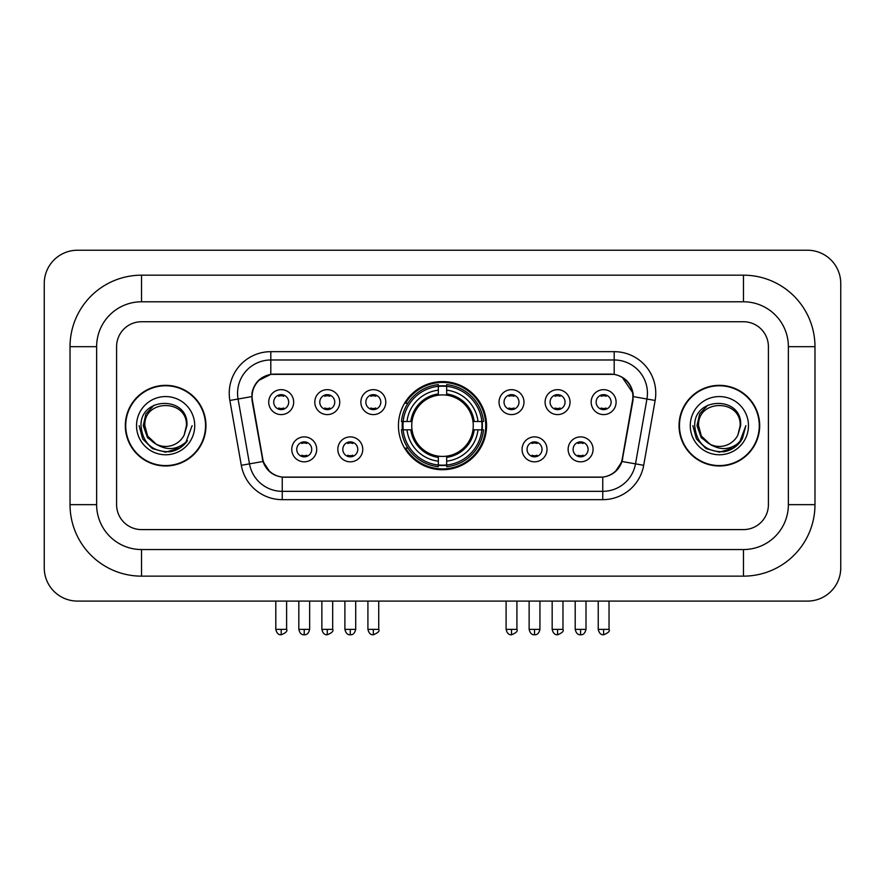 <?xml version="1.0" encoding="UTF-8"?>
<svg xmlns="http://www.w3.org/2000/svg" width="885" height="885" viewBox="0 0 885 885"><rect width="100%" height="100%" fill="white"/><g stroke="black" fill="none" stroke-linecap="round" stroke-linejoin="round"><path stroke-width="1.33" d="M398.438 425.663A44.062 44.062 0 0 0 442.5 469.725A44.062 44.062 0 0 0 486.562 425.663A44.062 44.062 0 0 0 442.5 381.601A44.062 44.062 0 0 0 398.438 425.663M362.762 449.359A12.467 12.467 0 0 1 350.294 461.826A12.467 12.467 0 0 1 337.827 449.359A12.467 12.467 0 0 1 350.294 436.891A12.467 12.467 0 0 1 362.762 449.359M342.816 449.359A7.478 7.478 0 0 0 350.294 456.837A7.478 7.478 0 0 0 357.783 449.359A7.478 7.478 0 0 0 350.294 441.88A7.478 7.478 0 0 0 342.816 449.359M547.007 449.359A12.467 12.467 0 0 1 534.54 461.826A12.467 12.467 0 0 1 522.062 449.359A12.467 12.467 0 0 1 534.54 436.891A12.467 12.467 0 0 1 547.007 449.359M527.051 449.359A7.478 7.478 0 0 0 534.54 456.837A7.478 7.478 0 0 0 542.018 449.359A7.478 7.478 0 0 0 534.54 441.88A7.478 7.478 0 0 0 527.051 449.359M593.072 449.359A12.467 12.467 0 0 1 580.604 461.826A12.467 12.467 0 0 1 568.126 449.359A12.467 12.467 0 0 1 580.604 436.891A12.467 12.467 0 0 1 593.072 449.359M573.115 449.359A7.478 7.478 0 0 0 580.604 456.837A7.478 7.478 0 0 0 588.082 449.359A7.478 7.478 0 0 0 580.604 441.88A7.478 7.478 0 0 0 573.115 449.359M316.708 449.359A12.467 12.467 0 0 1 304.23 461.826A12.467 12.467 0 0 1 291.762 449.359A12.467 12.467 0 0 1 304.23 436.891A12.467 12.467 0 0 1 316.708 449.359M296.752 449.359A7.478 7.478 0 0 0 304.23 456.837A7.478 7.478 0 0 0 311.719 449.359A7.478 7.478 0 0 0 304.23 441.88A7.478 7.478 0 0 0 296.752 449.359M339.74 402.133A12.467 12.467 0 0 1 327.262 414.6A12.467 12.467 0 0 1 314.794 402.133A12.467 12.467 0 0 1 327.262 389.666A12.467 12.467 0 0 1 339.74 402.133M319.784 402.133A7.478 7.478 0 0 0 327.262 409.622A7.478 7.478 0 0 0 334.751 402.133A7.478 7.478 0 0 0 327.262 394.655A7.478 7.478 0 0 0 319.784 402.133M385.794 402.133A12.467 12.467 0 0 1 373.326 414.6A12.467 12.467 0 0 1 360.859 402.133A12.467 12.467 0 0 1 373.326 389.666A12.467 12.467 0 0 1 385.794 402.133M365.848 402.133A7.478 7.478 0 0 0 373.326 409.622A7.478 7.478 0 0 0 380.804 402.133A7.478 7.478 0 0 0 373.326 394.655A7.478 7.478 0 0 0 365.848 402.133M523.975 402.133A12.467 12.467 0 0 1 511.508 414.6A12.467 12.467 0 0 1 499.04 402.133A12.467 12.467 0 0 1 511.508 389.666A12.467 12.467 0 0 1 523.975 402.133M504.03 402.133A7.478 7.478 0 0 0 511.508 409.622A7.478 7.478 0 0 0 518.986 402.133A7.478 7.478 0 0 0 511.508 394.655A7.478 7.478 0 0 0 504.03 402.133M570.04 402.133A12.467 12.467 0 0 1 557.572 414.6A12.467 12.467 0 0 1 545.094 402.133A12.467 12.467 0 0 1 557.572 389.666A12.467 12.467 0 0 1 570.04 402.133M550.083 402.133A7.478 7.478 0 0 0 557.572 409.622A7.478 7.478 0 0 0 565.05 402.133A7.478 7.478 0 0 0 557.572 394.655A7.478 7.478 0 0 0 550.083 402.133M616.104 402.133A12.467 12.467 0 0 1 603.625 414.6A12.467 12.467 0 0 1 591.158 402.133A12.467 12.467 0 0 1 603.625 389.666A12.467 12.467 0 0 1 616.104 402.133M596.147 402.133A7.478 7.478 0 0 0 603.625 409.622A7.478 7.478 0 0 0 611.115 402.133A7.478 7.478 0 0 0 603.625 394.655A7.478 7.478 0 0 0 596.147 402.133M293.676 402.133A12.467 12.467 0 0 1 281.209 414.6A12.467 12.467 0 0 1 268.73 402.133A12.467 12.467 0 0 1 281.209 389.666A12.467 12.467 0 0 1 293.676 402.133M273.719 402.133A7.478 7.478 0 0 0 281.209 409.622A7.478 7.478 0 0 0 288.687 402.133A7.478 7.478 0 0 0 281.209 394.655A7.478 7.478 0 0 0 273.719 402.133M252.446 400.462A22.446 22.446 0 0 1 274.549 374.112L610.451 374.112A22.446 22.446 0 0 1 632.554 400.462L622.288 458.662A22.446 22.446 0 0 1 600.185 477.214L284.815 477.214A22.446 22.446 0 0 1 262.712 458.662L252.446 400.462M402.387 429.822A40.323 40.323 0 0 1 402.387 421.503M125.316 425.663A40.323 40.323 0 0 0 165.639 465.986A40.323 40.323 0 0 0 205.962 425.663A40.323 40.323 0 0 0 165.639 385.34A40.323 40.323 0 0 0 125.316 425.663M679.038 425.663A40.323 40.323 0 0 0 719.361 465.986A40.323 40.323 0 0 0 759.684 425.663A40.323 40.323 0 0 0 719.361 385.34A40.323 40.323 0 0 0 679.038 425.663M251.937 393.239C254.095 382.84 260.378 376.545 270.81 374.366L614.19 374.366C624.6 376.534 630.894 382.829 633.063 393.239L632.974 400.462L622.022 461.483C618.737 470.532 612.309 475.732 602.751 477.103L282.249 477.103C272.713 475.754 266.285 470.543 262.978 461.483L252.026 400.462L251.937 393.239M258.32 380.638L270.81 374.366L270.81 359.985L614.19 359.985A33.254 33.254 0 0 1 646.935 399.013L635.507 463.862A33.254 33.254 0 0 1 602.751 491.341L282.249 491.341A33.254 33.254 0 0 1 249.493 463.862L238.065 399.013A33.254 33.254 0 0 1 270.81 359.985L270.81 351.666L614.19 351.666L614.19 374.366M251.694 396.613L238.065 399.013A33.254 33.254 0 0 1 237.556 393.239M622.089 377.132L633.063 393.239L633.306 396.613L655.132 400.462L643.694 465.311A41.573 41.573 0 0 1 602.751 499.66L282.249 499.66A41.573 41.573 0 0 1 241.306 465.311L229.868 400.462A41.573 41.573 0 0 1 270.81 351.666M284.395 477.214L282.249 477.103L282.249 499.66M602.751 499.66L602.751 477.103L600.605 477.214M643.694 465.311L622.022 461.483L615.307 471.716M269.837 471.849L262.978 461.483L241.306 465.311M622.708 458.662L622.575 459.37M262.425 459.37L262.292 458.662M768.412 346.677A24.946 24.946 0 0 0 743.477 321.742L141.523 321.742A24.946 24.946 0 0 0 116.588 346.677L116.588 504.649A24.946 24.946 0 0 0 141.523 529.595L743.477 529.595A24.946 24.946 0 0 0 768.412 504.649L768.412 346.677A24.946 24.946 0 0 0 743.477 321.742L141.523 321.742A24.946 24.946 0 0 0 116.588 346.677L116.588 504.649A24.946 24.946 0 0 0 141.523 529.595L743.477 529.595A24.946 24.946 0 0 0 768.412 504.649L768.412 346.677M205.541 425.663A39.913 39.913 0 0 0 165.639 385.76A39.913 39.913 0 0 0 125.725 425.663A39.913 39.913 0 0 0 165.639 465.576A39.913 39.913 0 0 0 205.541 425.663M192.133 425.663L185.596 443.108L181.879 446.604M157.84 445.288L147.53 437.71L143.259 425.663L145.903 413.937L154.112 405.175M156.025 444.093L147.64 436.062L144.852 425.663C143.58 398.847 187.697 398.847 186.425 425.663L184.146 435.121L186.923 425.663C188.981 395.65 140.095 396.38 141.003 425.663C142.662 443.341 152.408 452.047 170.241 451.759C177.509 450.365 183.261 446.648 187.509 440.63C177.918 449.834 167.519 451.04 156.313 444.237L147.64 436.062L144.852 425.663C143.58 398.847 187.697 398.847 186.425 425.663L184.146 435.121A20.786 20.786 0 0 1 156.313 444.237L147.64 436.062L144.852 425.663C143.58 398.847 187.697 398.847 186.425 425.663L184.146 435.121M156.313 444.237C149.045 440.232 145.217 434.037 144.852 425.663C143.58 398.847 187.697 398.847 186.425 425.663M136.533 425.663A29.094 29.094 0 0 0 165.639 454.768A29.094 29.094 0 0 0 194.733 425.663A29.094 29.094 0 0 0 165.639 396.569A29.094 29.094 0 0 0 136.533 425.663M187.509 440.63L180.064 447.887M179.887 448.009L170.241 451.759L179.943 447.965L170.241 451.759L179.943 447.965L165.639 452.169L152.386 448.618L142.684 438.916L139.133 425.663M759.275 425.663A39.913 39.913 0 0 0 719.361 385.76A39.913 39.913 0 0 0 679.459 425.663A39.913 39.913 0 0 0 719.361 465.576A39.913 39.913 0 0 0 759.275 425.663M733.621 448.009L719.361 452.169L706.108 448.618L696.418 438.916L692.866 425.663L696.418 438.916L706.108 448.618L719.361 452.169L732.614 448.618L742.316 438.916L745.867 425.663L739.318 443.108L735.601 446.604M711.562 445.288L701.252 437.71L696.982 425.663L699.637 413.937L707.845 405.175M710.035 444.237C702.767 440.232 698.951 434.037 698.575 425.663C697.303 398.847 741.42 398.847 740.148 425.663L737.869 435.121A20.786 20.786 0 0 1 710.035 444.237L701.362 436.062L698.575 425.663L701.362 436.062L709.748 444.093L701.362 436.062L698.575 425.663C697.303 398.847 741.42 398.847 740.148 425.663L737.869 435.121L740.645 425.663C742.714 395.65 693.818 396.38 694.725 425.663C696.384 443.341 706.13 452.047 723.963 451.759C731.231 450.365 736.984 446.648 741.232 440.63C731.641 449.834 721.242 451.04 710.035 444.237L709.947 444.193M740.148 425.663C741.42 398.847 697.303 398.847 698.575 425.663C697.303 398.847 741.42 398.847 740.148 425.663L737.869 435.121M690.267 425.663A29.094 29.094 0 0 0 719.361 454.768A29.094 29.094 0 0 0 748.467 425.663A29.094 29.094 0 0 0 719.361 396.569A29.094 29.094 0 0 0 690.267 425.663M741.232 440.63L733.798 447.887M745.867 425.663L742.316 438.916L732.614 448.618L719.361 452.169L706.108 448.618L696.418 438.916L692.866 425.663L696.418 438.916L706.108 448.618L719.361 452.169L732.614 448.618L742.316 438.916L745.867 425.663L742.316 438.916L732.614 448.618L719.361 452.169L706.108 448.618L696.418 438.916L692.866 425.663M741.176 440.708L733.809 447.876L741.176 440.708M733.632 447.998L724.096 451.737L733.632 447.998M446.659 465.023L446.659 466.694A41.241 41.241 0 0 0 483.531 429.822L481.86 429.822A39.571 39.571 0 0 1 446.659 465.023L446.659 461.173A35.754 35.754 0 0 0 478.011 429.822L472.977 429.822A30.765 30.765 0 0 0 446.659 395.186L446.659 386.302A39.571 39.571 0 0 1 481.86 421.503L483.531 421.503A41.241 41.241 0 0 0 446.659 384.632L446.659 386.302M403.14 429.822L401.469 429.822A41.241 41.241 0 0 0 438.341 466.694L438.341 465.023A39.571 39.571 0 0 1 403.14 429.822L406.989 429.822A35.754 35.754 0 0 0 438.341 461.173L438.341 456.14A30.765 30.765 0 0 0 472.977 429.822L474.205 429.822A31.982 31.982 0 0 1 446.659 457.368L446.659 461.173M438.341 386.302L438.341 384.632A41.241 41.241 0 0 0 401.469 421.503L403.14 421.503A39.571 39.571 0 0 1 438.341 386.302L438.341 390.152A35.754 35.754 0 0 0 406.989 421.503L412.023 421.503A30.765 30.765 0 0 0 438.341 456.14L438.341 457.368A31.982 31.982 0 0 1 410.795 429.822L406.989 429.822M403.228 429.822A39.493 39.493 0 0 1 403.228 421.503M446.659 386.391A39.493 39.493 0 0 0 438.341 386.391M481.772 421.503A39.493 39.493 0 0 1 481.772 429.822M481.86 421.503L478.011 421.503A35.754 35.754 0 0 0 446.659 390.152M478.011 429.822L481.86 429.822M438.341 461.173L438.341 465.023M472.977 421.503L478.011 421.503M446.659 456.195L446.659 457.368M438.341 456.14A30.765 30.765 0 0 1 412.023 429.822L410.795 429.822M446.659 464.935A39.493 39.493 0 0 1 438.341 464.935M406.989 421.503L403.14 421.503M438.341 395.13L438.341 390.152M446.659 395.186A30.765 30.765 0 0 0 412.023 421.503L410.795 421.503A31.982 31.982 0 0 1 438.341 393.958M446.659 395.13L446.659 393.958A31.982 31.982 0 0 1 474.205 421.503M407.908 403.217L405.551 403.217A43.232 43.232 0 0 1 485.732 425.663A43.232 43.232 0 0 1 405.551 448.109L407.908 448.109M278.709 409.191L278.709 408.007A6.383 6.383 0 0 0 283.698 408.007L283.698 409.191M283.698 395.075L283.698 396.27A6.383 6.383 0 0 0 278.709 396.27L278.709 395.075M324.773 409.191L324.773 408.007A6.383 6.383 0 0 0 329.762 408.007L329.762 409.191M329.762 395.075L329.762 396.27A6.383 6.383 0 0 0 324.773 396.27L324.773 395.075M370.837 409.191L370.837 408.007A6.383 6.383 0 0 0 375.815 408.007L375.815 409.191M375.815 395.075L375.815 396.27A6.383 6.383 0 0 0 370.837 396.27L370.837 395.075M509.019 409.191L509.019 408.007A6.383 6.383 0 0 0 513.997 408.007L513.997 409.191M513.997 395.075L513.997 396.27A6.383 6.383 0 0 0 509.019 396.27L509.019 395.075M555.072 409.191L555.072 408.007A6.383 6.383 0 0 0 560.061 408.007L560.061 409.191M560.061 395.075L560.061 396.27A6.383 6.383 0 0 0 555.072 396.27L555.072 395.075M601.136 409.191L601.136 408.007A6.383 6.383 0 0 0 606.125 408.007L606.125 409.191M606.125 395.075L606.125 396.27A6.383 6.383 0 0 0 601.136 396.27L601.136 395.075M301.741 456.417L301.741 455.233A6.383 6.383 0 0 0 306.73 455.233L306.73 456.417M306.73 442.301L306.73 443.485A6.383 6.383 0 0 0 301.741 443.485L301.741 442.301M347.805 456.417L347.805 455.233A6.383 6.383 0 0 0 352.794 455.233L352.794 456.417M352.794 442.301L352.794 443.485A6.383 6.383 0 0 0 347.805 443.485L347.805 442.301M532.04 456.417L532.04 455.233A6.383 6.383 0 0 0 537.029 455.233L537.029 456.417M537.029 442.301L537.029 443.485A6.383 6.383 0 0 0 532.04 443.485L532.04 442.301M578.104 456.417L578.104 455.233A6.383 6.383 0 0 0 583.093 455.233L583.093 456.417M583.093 442.301L583.093 443.485A6.383 6.383 0 0 0 578.104 443.485L578.104 442.301M743.477 275.18A71.497 71.497 0 0 1 814.974 346.677A71.497 71.497 0 0 0 743.477 275.18L141.523 275.18A71.497 71.497 0 0 0 70.026 346.677A71.497 71.497 0 0 1 141.523 275.18L141.523 301.785L743.477 301.785L141.523 301.785A44.892 44.892 0 0 0 96.631 346.677L96.631 504.649A44.892 44.892 0 0 0 141.523 549.541L743.477 549.541L141.523 549.541L141.523 576.146L743.477 576.146A71.497 71.497 0 0 0 814.974 504.649L814.974 346.677L788.369 346.677A44.892 44.892 0 0 0 743.477 301.785L743.477 275.18M814.974 504.649L788.369 504.649L788.369 346.677L788.369 504.649A44.892 44.892 0 0 1 743.477 549.541L743.477 576.146M840.75 283.488A33.254 33.254 0 0 0 807.496 250.234L77.504 250.234A33.254 33.254 0 0 0 44.25 283.488L44.25 567.838A33.254 33.254 0 0 0 77.504 601.092L807.496 601.092A33.254 33.254 0 0 0 840.75 567.838L840.75 283.488M70.026 504.649L96.631 504.649L96.631 346.677L70.026 346.677L70.026 504.649A71.497 71.497 0 0 0 141.523 576.146M614.19 351.666A41.573 41.573 0 0 1 655.132 400.462M229.868 400.462L238.065 399.013M446.659 456.14A30.765 30.765 0 0 0 472.977 429.822M438.341 465.311A39.869 39.869 0 0 0 446.659 465.311M482.148 429.822A39.869 39.869 0 0 0 482.148 421.503M446.659 386.015A39.869 39.869 0 0 0 438.341 386.015M281.209 629.357L275.799 629.357C276.739 633.217 278.543 635.021 281.209 634.766L281.209 629.357L286.607 629.357L286.607 601.092M327.262 629.357L321.863 629.357C322.804 633.217 324.607 635.021 327.262 634.766L327.262 629.357L332.672 629.357L332.672 601.092M373.326 629.357L367.917 629.357C368.868 633.217 370.671 635.021 373.326 634.766L373.326 629.357L378.725 629.357L378.725 601.092M511.508 629.357L506.098 629.357C507.05 633.217 508.853 635.021 511.508 634.766L511.508 629.357L516.917 629.357L516.917 601.092M557.572 629.357L552.163 629.357C553.103 633.217 554.906 635.021 557.572 634.766L557.572 629.357L562.971 629.357L562.971 601.092M603.625 629.357L598.227 629.357C599.167 633.217 600.97 635.021 603.625 634.766L603.625 629.357L609.035 629.357L609.035 601.092M304.23 629.357L298.831 629.357C299.772 633.217 301.575 635.021 304.23 634.766L304.23 629.357L309.639 629.357L309.639 601.092M350.294 629.357L344.896 629.357C345.836 633.217 347.639 635.021 350.294 634.766L350.294 629.357L355.704 629.357L355.704 601.092M534.54 629.357L529.13 629.357C530.082 633.217 531.874 635.021 534.54 634.766L534.54 629.357L539.938 629.357L539.938 601.092M580.604 629.357L575.195 629.357C576.135 633.217 577.938 635.021 580.604 634.766L580.604 629.357L586.003 629.357L586.003 601.092M275.799 629.357L275.799 601.092M286.607 629.357C287.702 631.093 285.899 632.886 281.209 634.766M321.863 629.357L321.863 601.092M332.672 629.357C333.767 631.093 331.963 632.886 327.262 634.766M367.917 629.357L367.917 601.092M378.725 629.357C379.831 631.093 378.028 632.886 373.326 634.766M506.098 629.357L506.098 601.092M516.917 629.357C518.013 631.093 516.209 632.886 511.508 634.766M552.163 629.357L552.163 601.092M562.971 629.357C564.066 631.093 562.263 632.886 557.572 634.766M598.227 629.357L598.227 601.092M609.035 629.357C610.13 631.093 608.327 632.886 603.625 634.766M298.831 629.357L298.831 601.092M309.639 629.357C308.699 633.217 306.896 635.021 304.23 634.766M344.896 629.357L344.896 601.092M355.704 629.357C354.752 633.217 352.96 635.021 350.294 634.766M529.13 629.357L529.13 601.092M539.938 629.357C538.998 633.217 537.195 635.021 534.54 634.766M575.195 629.357L575.195 601.092M586.003 629.357C585.062 633.217 583.259 635.021 580.604 634.766"/></g></svg>
